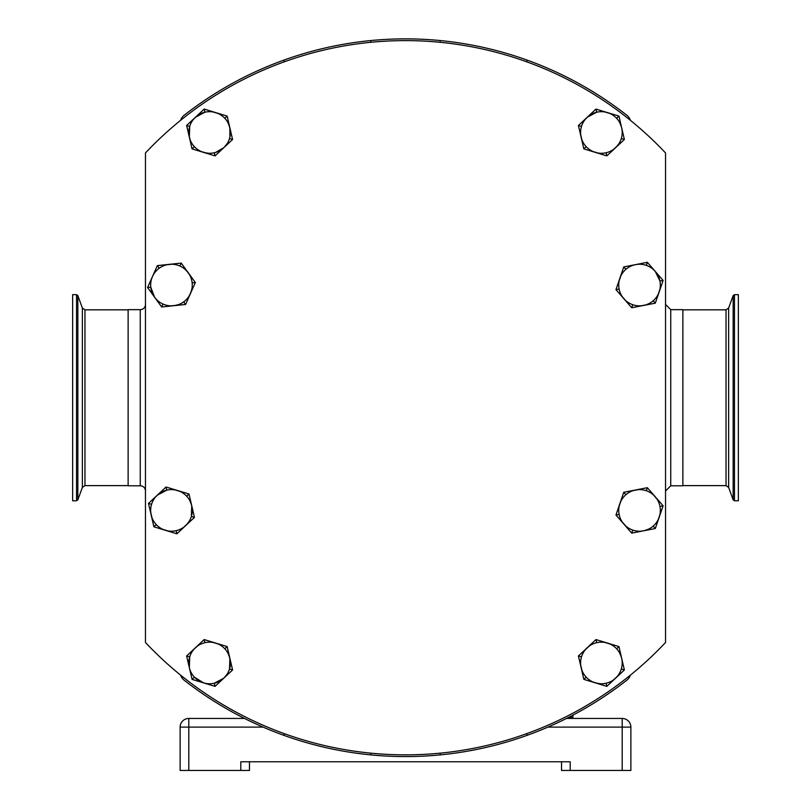 <?xml version="1.0" encoding="UTF-8"?>
<svg xmlns="http://www.w3.org/2000/svg" width="811" height="811" viewBox="0 0 811 811"><rect width="100%" height="100%" fill="white"/><g stroke="black" fill="none" stroke-linecap="round" stroke-linejoin="round"><path stroke-width="1.22" d="M145.463 304.46A5.201 5.201 0 0 1 140.262 309.66L128.128 309.66L128.128 485.789L140.262 485.789L140.262 309.66M145.463 490.99A5.201 5.201 0 0 0 140.262 485.789M670.738 485.789L682.872 485.789L682.872 309.66L670.738 309.66L670.738 485.789L665.537 490.99M229.706 657.63L228.033 653.321M196.394 646.894L204.179 639.565L227.131 646.56L229.868 658.268A20.802 20.802 0 0 1 214.307 683.237A20.802 20.802 0 0 1 189.338 667.666A20.802 20.802 0 0 1 204.899 642.697A20.802 20.802 0 0 1 229.868 658.268L232.585 669.967L215.027 686.37L192.075 679.375L189.5 668.305M206.014 683.46L203.541 682.872L194.417 677.185L192.075 679.375L186.631 655.987L189.703 656.92L189.338 667.666L186.621 655.967L197.357 646.154M191.568 505.071L189.896 500.762M150.937 513.819L151.201 515.107A20.802 20.802 0 0 1 166.762 490.148A20.802 20.802 0 0 0 166.752 490.148L157.263 495.207L166.032 487.005L188.993 494L191.731 505.709A20.802 20.802 0 0 1 176.159 530.678A20.802 20.802 0 0 1 151.201 515.107A20.802 20.802 0 0 1 166.762 490.148A20.802 20.802 0 0 1 191.731 505.709L194.447 517.408L176.91 533.8L153.908 526.815L148.484 503.408L159.22 493.595M229.706 127.145L228.033 122.836M190.058 139.624L186.631 125.502L189.703 126.435A20.802 20.802 0 0 0 189.703 126.435L189.338 137.181A20.802 20.802 0 0 1 204.899 112.222L195.4 117.281L204.179 109.09L227.131 116.074L229.868 127.783A20.802 20.802 0 0 1 214.307 152.752A20.802 20.802 0 0 1 189.338 137.181A20.802 20.802 0 0 1 204.899 112.222A20.802 20.802 0 0 1 229.868 127.783L232.585 139.482L215.027 155.884L192.075 148.889L189.5 137.829M193.596 119.197L192.035 121.346M621.5 127.145L619.827 122.836M580.879 135.893L581.132 137.181A20.802 20.802 0 0 1 596.693 112.222L587.194 117.281L595.973 109.09L618.925 116.074L621.662 127.783A20.802 20.802 0 0 1 606.101 152.752A20.802 20.802 0 0 1 581.132 137.181A20.802 20.802 0 0 1 596.693 112.222A20.802 20.802 0 0 1 621.662 127.783L624.379 139.482L606.841 155.874L583.849 148.889L578.415 125.482L589.151 115.669M621.5 657.63L619.827 653.321M580.879 666.378L581.132 667.666A20.802 20.802 0 0 1 596.693 642.697A20.802 20.802 0 0 1 621.662 658.268A20.802 20.802 0 0 1 606.101 683.237A20.802 20.802 0 0 1 581.132 667.666L578.415 655.967L595.973 639.565L618.925 646.56L624.379 669.967L606.821 686.37L583.849 679.365L581.132 667.666A20.802 20.802 0 0 1 596.693 642.697A20.802 20.802 0 0 0 596.683 642.707L595.953 639.585A24.006 24.006 0 0 1 595.994 639.575L596.714 642.697A20.802 20.802 0 0 1 621.662 658.268L622.088 660.772M642.221 305.676L643.528 305.463A20.802 20.802 0 0 1 619.117 289.03A20.802 20.802 0 0 1 635.55 264.629A20.802 20.802 0 0 1 659.951 281.052A20.802 20.802 0 0 1 643.528 305.463L631.739 307.764L615.965 289.649L623.76 266.931L647.34 262.318L663.114 280.434L655.308 303.162L643.528 305.463A20.802 20.802 0 0 1 619.117 289.03A20.802 20.802 0 0 0 619.117 289.051L615.975 289.659A24.006 24.006 0 0 1 615.965 289.628L623.75 266.951A24.006 24.006 0 0 1 623.781 266.92L647.31 262.328A24.006 24.006 0 0 1 647.35 262.338L663.094 280.424A24.006 24.006 0 0 1 663.104 280.454L655.318 303.132A24.006 24.006 0 0 1 655.288 303.162L641.004 305.798M190.727 292.903L191.984 288.463M187.909 272.293L184.685 268.978M153.036 275.385L152.468 276.571A20.802 20.802 0 0 1 179.93 266.038A20.802 20.802 0 0 1 190.463 293.511A20.802 20.802 0 0 1 162.991 304.044A20.802 20.802 0 0 1 152.468 276.571L152.204 277.18M659.951 506.419A20.802 20.802 0 0 1 643.528 530.83A20.802 20.802 0 0 1 619.117 514.397A20.802 20.802 0 0 1 635.55 489.996A20.802 20.802 0 0 1 659.951 506.419L663.094 505.79L655.308 528.529L643.528 530.83L631.739 533.131L615.965 514.995L623.76 492.297L647.31 487.695L663.114 505.8L655.318 528.508A24.006 24.006 0 0 1 655.288 528.529L631.759 533.121A24.006 24.006 0 0 1 631.718 533.111L615.975 515.036A24.006 24.006 0 0 1 615.965 514.995L623.75 492.318A24.006 24.006 0 0 1 623.781 492.287L647.34 487.695L663.094 505.79A24.006 24.006 0 0 1 663.104 505.831L659.961 506.439M440.17 40.55L440.17 42.294A357.124 357.124 0 0 0 370.83 42.294L370.83 40.55A358.857 358.857 0 0 1 626.883 115.294A10.401 10.401 0 0 1 630.37 120.292A357.124 357.124 0 0 0 526.856 61.859L526.856 60.014M440.17 753.166L440.17 754.899A358.857 358.857 0 0 1 370.83 754.899L370.83 753.166A357.124 357.124 0 0 0 440.17 753.166M284.144 60.014L284.144 61.859A357.124 357.124 0 0 0 180.63 120.292A10.401 10.401 0 0 1 184.117 115.294A358.857 358.857 0 0 1 370.83 40.55M284.144 733.6L284.144 735.435A358.857 358.857 0 0 1 184.117 680.155A10.401 10.401 0 0 1 180.63 675.168A357.124 357.124 0 0 0 284.144 733.6M526.856 735.435L526.856 733.6A357.124 357.124 0 0 0 630.37 675.168A10.401 10.401 0 0 1 626.883 680.155A358.857 358.857 0 0 1 440.17 754.899M370.83 754.899A358.857 358.857 0 0 1 284.144 735.435M147.582 287.52L150.775 287.195A20.802 20.802 0 0 0 150.775 287.226L147.572 287.54L157.354 265.602L181.248 263.099L195.36 282.542L185.587 304.46L161.703 306.984L147.582 287.56A24.006 24.006 0 0 1 147.582 287.52L157.344 265.623A24.006 24.006 0 0 1 157.375 265.602L181.218 263.109A24.006 24.006 0 0 1 181.258 263.119L189.662 274.97M161.703 306.984A24.006 24.006 0 0 1 161.673 306.964L162.981 304.034A20.802 20.802 0 0 0 163.011 304.054L161.683 306.984L147.582 287.56M185.587 304.46A24.006 24.006 0 0 1 185.557 304.48L183.671 301.885A20.802 20.802 0 0 0 183.702 301.864L185.577 304.48L171.091 305.838M192.156 282.897A20.802 20.802 0 0 0 192.156 282.857L195.339 282.522A24.006 24.006 0 0 1 195.35 282.563L192.156 282.897A20.802 20.802 0 0 0 192.156 282.857M151.576 278.954L152.468 276.571A20.802 20.802 0 0 1 179.93 266.038A20.802 20.802 0 0 0 179.92 266.038L181.218 263.109M189.896 294.697L190.463 293.511A20.802 20.802 0 0 0 179.93 266.038A20.802 20.802 0 0 0 179.92 266.038L181.258 263.119M150.775 287.226L154.627 297.262L153.269 295.123M174.284 305.656L178.765 304.52M157.375 265.602L159.26 268.198A20.802 20.802 0 0 0 159.23 268.218L157.344 265.623M655.288 303.162L653.19 300.739A20.802 20.802 0 0 0 653.21 300.719L655.318 303.132M663.104 280.454L659.961 281.072L663.094 280.424M646.276 265.359L647.31 262.328M646.306 265.369L647.35 262.338M625.859 269.364L623.75 266.951M625.889 269.343L623.781 266.92M633.087 265.268L635.55 264.629A20.802 20.802 0 0 0 619.117 289.03L615.965 289.628M659.951 281.042L655.227 271.381L656.768 273.398M631.718 307.744L632.762 304.713L631.759 307.754A24.006 24.006 0 0 1 631.718 307.744L615.975 289.659M655.288 528.529L653.19 526.106A20.802 20.802 0 0 0 653.21 526.086L655.318 528.508M646.276 490.726L647.31 487.695A24.006 24.006 0 0 1 647.35 487.705L646.306 490.736M623.781 492.287L625.889 494.71A20.802 20.802 0 0 0 625.859 494.73L623.75 492.318M645.982 530.191L643.528 530.83A20.802 20.802 0 0 1 619.117 514.397A20.802 20.802 0 0 0 619.117 514.417L615.975 515.036M636.848 489.783L635.55 489.996A20.802 20.802 0 0 0 619.117 514.397L615.965 514.995M644.167 530.688L648.536 529.167M631.718 533.111L632.762 530.08L631.759 533.121M586.211 677.185L583.869 679.375A24.006 24.006 0 0 1 583.839 679.344L578.425 655.987A24.006 24.006 0 0 1 578.436 655.947L595.953 639.585M586.181 677.155L583.839 679.344M606.111 683.227L606.841 686.349A24.006 24.006 0 0 1 606.8 686.359L583.869 679.375M606.081 683.237L606.8 686.359M624.358 669.977L621.297 669.045A20.802 20.802 0 0 0 621.297 669.014L624.369 669.947A24.006 24.006 0 0 1 624.358 669.977L606.841 686.349M616.583 648.749L618.955 646.59L624.369 669.947M616.603 648.78L618.955 646.59A24.006 24.006 0 0 1 618.955 646.59M595.963 683.044L600.535 683.754M578.436 655.947L581.497 656.89L578.425 655.987M583.839 148.869L586.181 146.679L583.869 148.889A24.006 24.006 0 0 1 583.839 148.869L578.425 125.502A24.006 24.006 0 0 1 578.436 125.472L595.953 109.1A24.006 24.006 0 0 1 595.994 109.09L618.925 116.074A24.006 24.006 0 0 1 618.955 116.105L624.369 139.462A24.006 24.006 0 0 1 624.358 139.502L606.841 155.874A24.006 24.006 0 0 1 606.8 155.884L583.869 148.889M606.111 152.752L606.841 155.874M606.081 152.752L606.8 155.884M624.358 139.502L621.297 138.559A20.802 20.802 0 0 0 621.297 138.529L624.369 139.462M616.583 118.274L618.925 116.074M616.603 118.294L618.955 116.105M595.994 109.09L596.714 112.212L595.953 109.1M616.076 147.227L618.965 143.618M578.436 125.472L581.497 126.404L578.425 125.502M194.417 146.7L192.045 148.869L186.621 125.482L197.357 115.669M194.397 146.679L192.045 148.869A24.006 24.006 0 0 1 192.045 148.869L215.006 155.884L214.286 152.752L215.047 155.874A24.006 24.006 0 0 1 215.006 155.884M229.513 138.529L232.575 139.462A24.006 24.006 0 0 1 232.564 139.502L215.047 155.874M229.503 138.559L232.564 139.502M224.789 118.274L227.131 116.074A24.006 24.006 0 0 1 227.161 116.105L232.575 139.462M224.819 118.294L227.161 116.105M229.878 137.15L229.868 127.783A20.802 20.802 0 0 0 204.899 112.222L204.159 109.1A24.006 24.006 0 0 1 204.2 109.09L227.131 116.074M204.919 112.212L204.2 109.09M204.179 152.569L208.741 153.269M215.706 152.377L223.806 147.683L221.849 149.305M224.282 147.227L227.171 143.618M189.703 126.404L186.642 125.472L204.159 109.1M153.908 526.785L156.249 524.605A20.802 20.802 0 0 0 156.28 524.626L153.938 526.815A24.006 24.006 0 0 1 153.908 526.785L148.494 503.428A24.006 24.006 0 0 1 148.504 503.398L166.022 487.026A24.006 24.006 0 0 1 166.062 487.016L188.993 494A24.006 24.006 0 0 1 189.024 494.031L186.672 496.22M176.869 533.8L176.149 530.678A20.802 20.802 0 0 0 176.18 530.668L176.91 533.8A24.006 24.006 0 0 1 176.869 533.8L153.938 526.815M194.427 517.428L191.355 516.485A20.802 20.802 0 0 0 191.366 516.455L194.437 517.388A24.006 24.006 0 0 1 194.427 517.428L183.712 527.231M186.652 496.19L188.993 494M166.062 487.016L166.782 490.138A20.802 20.802 0 0 0 166.752 490.148L166.022 487.026M186.145 525.153L189.034 521.544M191.366 516.455L191.731 505.709L192.146 508.213M148.504 503.398L151.566 504.33A20.802 20.802 0 0 0 151.556 504.361L148.494 503.428M194.397 677.155L192.045 679.344A24.006 24.006 0 0 1 192.045 679.344L215.006 686.359L214.286 683.237L215.047 686.349A24.006 24.006 0 0 1 215.006 686.359M232.564 669.977L229.503 669.045A20.802 20.802 0 0 0 229.513 669.014L232.575 669.947A24.006 24.006 0 0 1 232.564 669.977L215.047 686.349M224.789 648.749L227.131 646.56A24.006 24.006 0 0 1 227.161 646.59L230.294 660.772M224.819 648.78L227.161 646.59M190.058 670.099L189.338 667.666A20.802 20.802 0 0 1 204.899 642.697L204.159 639.585A24.006 24.006 0 0 1 204.2 639.575L204.919 642.697M214.317 683.227L223.806 678.168L221.849 679.78M224.282 677.712L227.171 674.103M229.513 669.014L229.868 658.268A20.802 20.802 0 0 0 204.899 642.697M189.703 656.89L186.642 655.947L204.159 639.585M145.463 152.955A357.124 357.124 0 0 1 665.537 152.955L665.537 642.505A357.124 357.124 0 0 1 145.463 642.505L145.463 152.955M566.494 718.445L622.199 718.445A8.668 8.668 0 0 1 630.867 727.112L630.867 770.45L561.526 770.45L561.526 761.782M570.194 770.45L570.194 761.782L240.806 761.782L240.806 770.45L249.474 770.45L249.474 761.782M240.806 770.45L180.133 770.45L180.133 727.112A8.668 8.668 0 0 1 188.801 718.445L244.506 718.445M570.954 717.127L568.835 717.259L572.941 717.127L572.941 715.12M571.948 717.259L568.825 717.259M738.355 397.725L738.355 294.667L734.472 294.667L734.472 500.792L738.355 500.792L738.355 397.725M72.645 302.473L72.645 500.792L76.528 500.792L76.528 294.667L72.645 294.667L72.645 302.473M166.762 490.148A20.802 20.802 0 0 1 191.731 505.709L191.001 503.276M596.693 112.222A20.802 20.802 0 0 1 621.662 127.783L622.088 130.287M622.199 770.45L622.199 727.112L547.922 727.112M263.078 727.112L188.801 727.112L188.801 770.45M622.199 718.445L622.199 727.112L630.867 727.112M180.133 727.112L188.801 727.112L188.801 718.445M733.164 295.579L728.643 308.008L728.643 487.441L733.164 499.88L733.164 295.579L734.472 294.667M728.643 487.441L726.038 485.617L726.038 309.832L682.872 309.832M77.836 499.88L82.357 487.441L82.357 308.008L77.836 295.579L77.836 499.88L76.528 500.792M82.357 308.008L84.962 309.832L84.962 485.617L128.128 485.617M152.468 276.571L153.634 274.321M156.239 299.218L154.627 297.262M176.139 305.311L173.625 305.737M191.355 291.129L189.287 295.762M186.682 270.864L188.304 272.82M166.792 264.771L171.841 264.244M645.982 304.824L643.528 305.463M659.89 289.345L658.238 294.15M653.443 269.566L655.227 271.381M635.55 264.629L638.064 264.295M619.188 280.738L620.831 275.943M625.626 300.516L622.301 296.694M643.528 530.83L641.004 531.164M659.89 514.721L658.238 519.516M653.443 494.933L656.768 498.765M633.087 490.635L638.064 489.662M619.188 506.105L620.831 501.31M625.626 525.883L622.301 522.061M581.852 670.099L580.706 665.162M597.808 683.46L592.953 681.98M617.343 676.323L613.643 679.78M620.942 655.835L621.662 658.268M604.986 642.474L609.842 643.954M585.451 649.611L589.151 646.154M581.852 139.624L580.706 134.677M597.808 152.975L592.953 151.495M617.343 145.838L613.643 149.305M620.942 125.35L621.662 127.783M604.986 111.999L609.842 113.469M585.451 119.126L587.194 117.281M189.338 137.181L188.912 134.677M206.014 152.975L201.158 151.495M225.549 145.838L223.806 147.683M229.148 125.35L230.294 130.287M213.192 111.999L218.047 113.469M193.657 119.126L195.4 117.281M151.921 517.55L150.775 512.603M167.877 530.901L163.021 529.421M187.412 523.764L185.668 525.609M175.054 489.915L179.91 491.395M155.519 497.052L157.263 495.207M189.338 667.666L188.912 665.162M203.541 682.872L201.158 681.98M225.549 676.323L223.806 678.168M229.148 655.835L229.868 658.268M213.192 642.474L218.047 643.954M193.657 649.611L195.4 647.766M670.738 309.66L665.537 304.46M728.643 308.008L726.038 309.832M726.038 485.617L682.872 485.617M733.164 499.88L734.472 500.792M82.357 487.441L84.962 485.617M84.962 309.832L128.128 309.832M77.836 295.579L76.528 294.667"/></g></svg>
